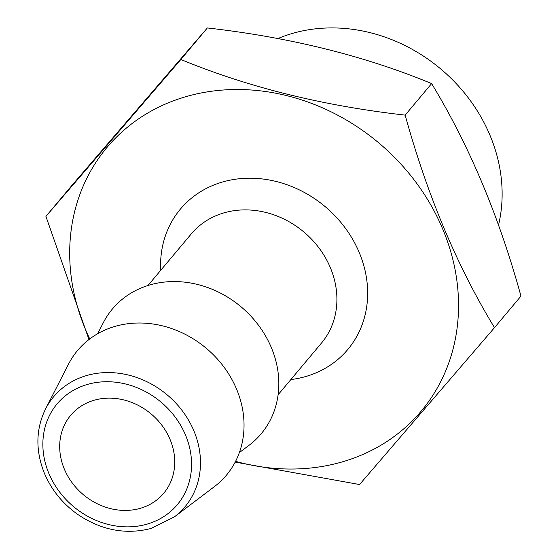 <?xml version="1.0" encoding="UTF-8"?>
<svg xmlns="http://www.w3.org/2000/svg" width="559" height="559" viewBox="0 0 559 559"><rect width="100%" height="100%" fill="white"/><g stroke="black" fill="none" stroke-linecap="round" stroke-linejoin="round"><path stroke-width="0.84" d="M139.967 508.417A60.679 52.714 -140 0 0 163.689 493.297A60.679 52.714 -140 0 0 170.041 439.395A60.679 52.714 -140 0 0 123.616 399.888A60.679 52.714 -140 0 0 70.727 415.274A60.679 52.714 -140 0 0 72.258 482.934A60.679 52.714 -140 0 0 139.967 508.417M174.317 516.956L214.383 486.644A97.091 84.339 -140 0 0 206.222 348.236A97.091 84.339 -140 0 0 68.498 364.189L45.586 408.902C35.965 428.599 35.385 449.611 43.854 471.936C50.855 489.167 62.161 503.338 77.778 514.455C101.326 530.239 125.705 534.921 150.916 528.5L174.317 516.956A85.674 74.417 -140 0 0 167.12 394.829A85.674 74.417 -140 0 0 45.586 408.902M239.343 452.629L249.174 445.195A97.091 84.339 -140 0 0 241.02 306.786A97.091 84.339 -140 0 0 103.296 322.739L97.671 333.709M235.577 461.35A205.104 178.16 -140 0 0 341.032 462.237A205.104 178.16 -140 0 0 441.337 225.815A205.104 178.16 -140 0 0 181.13 98.132A205.104 178.16 -140 0 0 89.74 338.936M235.178 462.104L359.549 484.534L494.498 327.644C457.094 266.203 427.321 195.357 405.163 115.119C322.871 105.812 248.105 87.267 180.871 59.492L45.922 216.375L88.965 339.53M405.163 115.119L431.632 83.584C469.211 145.452 498.991 216.291 520.967 296.109L494.498 327.644M431.632 83.584C364.768 55.9 290.002 37.355 207.347 27.95L180.871 59.492M207.347 27.95L72.397 184.84L45.922 216.375M498.523 225.095A157.778 137.046 -140 0 0 441.205 69.351A157.778 137.046 -140 0 0 277.956 38.55M146.626 524.258A78.435 68.135 -140 0 0 161.642 402.634A78.435 68.135 -140 0 0 43.364 435.971A78.435 68.135 -140 0 0 146.626 524.258M147.974 285.488L191.318 233.865A84.954 73.795 40 0 1 224.529 212.699A84.954 73.795 40 0 1 319.315 248.378A84.954 73.795 40 0 1 321.453 343.1L278.116 394.731M160.706 270.325A109.229 94.876 40 0 1 223.16 181.829A109.229 94.876 40 0 1 361.939 259.628A109.229 94.876 40 0 1 290.848 379.568"/></g></svg>

